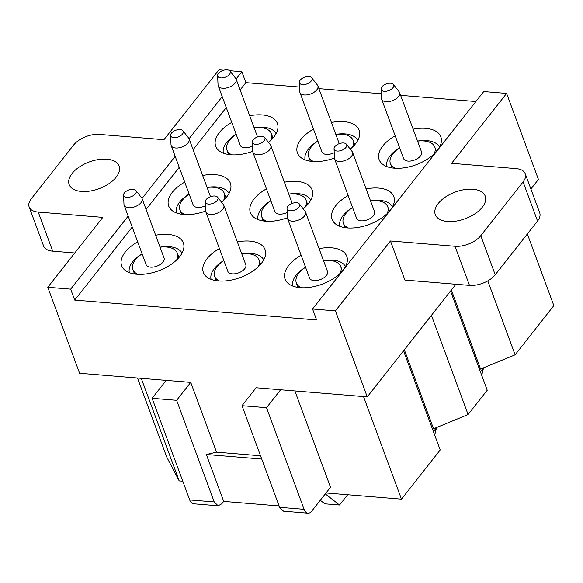 <?xml version="1.0" encoding="UTF-8"?>
<svg xmlns="http://www.w3.org/2000/svg" width="583" height="583" viewBox="0 0 583 583"><rect width="100%" height="100%" fill="white"/><g stroke="black" fill="none" stroke-linecap="round" stroke-linejoin="round"><path stroke-width="0.87" d="M433.417 431.631L436.507 427.718L434.692 435.078M527.345 233.972L553.85 305.616L515.124 354.807L480.581 369.032A3.943 2.106 159.7 0 0 479.576 369.542M390.457 240.983L455.017 246.281A19.735 10.545 159.7 0 0 480.771 235.678L495.229 274.768A19.735 10.545 159.7 0 1 469.483 285.371L404.923 280.073L390.457 240.983L335.436 310.877L312.554 308.997L483.737 91.553L506.62 93.426L538.43 179.433L530.894 189.001M455.906 284.256L367.254 396.877L256.112 387.753L242.003 405.681L266.518 407.692L280.627 389.765M214.223 501.948L218.115 505.804L193.6 503.792A9.867 5.48 94.7 0 1 189.708 499.937L214.223 501.948L176.627 400.31L190.736 382.39L79.594 373.266L47.777 287.266L102.797 217.372L38.238 212.074A19.735 10.545 159.7 0 1 29.15 206.965A19.735 10.545 159.7 0 1 31.3 198.781L73.626 145.021A19.735 10.545 159.7 0 1 99.38 134.411L163.94 139.709L218.96 69.814L223.734 70.208M487.782 280.882L515.124 354.807M450.55 291.07L487.235 390.238L468.098 414.542L433.555 428.775A3.943 2.106 159.7 0 0 432.55 429.285M137.493 378.017L166.709 456.999L179.2 480.924L141.246 378.331M312.554 308.997L316.605 319.943L74.711 300.085L70.66 289.139L47.777 287.266M190.736 382.39L216.541 452.16L206.346 454.492L223.697 501.402L221.817 503.792L218.115 505.804M260.528 455.768L216.541 452.16M335.436 310.877L367.254 396.877M229.622 70.696L241.843 71.694L245.888 82.64L299.56 87.049M318.901 88.631L381.275 93.754M400.623 95.342L475.888 101.522M506.62 93.426L451.592 163.32L516.152 168.618A19.735 10.545 159.7 0 1 525.247 173.727A19.735 10.545 159.7 0 1 523.089 181.918L537.548 221.008A19.735 10.545 159.7 0 0 539.705 212.817L525.247 173.727M403.523 350.806L440.201 449.974L401.483 499.165L326.035 492.978M431.413 315.374L468.098 414.542M182.778 481.215L179.2 480.924M363.53 396.571L401.483 499.165M294.881 390.938L330.525 487.279L311.708 511.174A9.867 5.48 94.7 0 1 308.013 513.186A9.867 5.48 94.7 0 1 304.115 509.331L266.518 407.692M70.66 289.139L128.158 216.104M142.033 198.475L175.184 156.361M189.06 138.739L222.218 96.625M236.093 79.004L241.843 71.694M106.842 159.195A26.629 14.225 159.7 0 1 119.114 166.082A26.629 14.225 159.7 0 1 108.97 183.645A26.629 14.225 159.7 0 1 81.445 191.45A26.629 14.225 159.7 0 1 69.166 184.556A26.629 14.225 159.7 0 1 79.31 166.993A26.629 14.225 159.7 0 1 106.842 159.195M480.771 235.678L523.089 181.918M472.951 189.242A26.629 14.225 159.7 0 1 485.231 196.136A26.629 14.225 159.7 0 1 475.087 213.699A26.629 14.225 159.7 0 1 447.555 221.504A26.629 14.225 159.7 0 1 435.282 214.61A26.629 14.225 159.7 0 1 445.419 197.047A26.629 14.225 159.7 0 1 472.951 189.242M74.711 300.085L132.21 227.049M146.085 209.421L179.236 167.306M193.111 149.678L226.262 107.571M240.145 89.942L245.888 82.64M301.134 255.288A32.888 17.577 -20.3 0 0 287.674 282.981A32.888 17.577 -20.3 0 0 315.243 286.297A32.888 17.577 -20.3 0 0 347.322 260.914A32.888 17.577 -20.3 0 0 319.076 248.649M219.412 248.577A32.888 17.577 -20.3 0 0 205.952 276.269A32.888 17.577 -20.3 0 0 233.521 279.585A32.888 17.577 -20.3 0 0 265.6 254.21A32.888 17.577 -20.3 0 0 237.361 241.945M137.69 241.872A32.888 17.577 -20.3 0 0 124.23 269.565A32.888 17.577 -20.3 0 0 151.799 272.88A32.888 17.577 -20.3 0 0 183.878 247.498A32.888 17.577 -20.3 0 0 155.639 235.233M348.16 195.545A32.888 17.577 -20.3 0 0 334.7 223.245A32.888 17.577 -20.3 0 0 362.269 226.554A32.888 17.577 -20.3 0 0 394.348 201.179A32.888 17.577 -20.3 0 0 366.109 188.914M266.438 188.841A32.888 17.577 -20.3 0 0 252.978 216.533A32.888 17.577 -20.3 0 0 280.547 219.849A32.888 17.577 -20.3 0 0 287.419 217.751M303.211 208.86A32.888 17.577 -20.3 0 0 312.626 194.467A32.888 17.577 -20.3 0 0 284.387 182.202M184.724 182.136A32.888 17.577 -20.3 0 0 171.264 209.829A32.888 17.577 -20.3 0 0 198.825 213.138A32.888 17.577 -20.3 0 0 205.697 211.039M221.489 202.148A32.888 17.577 -20.3 0 0 230.904 187.762A32.888 17.577 -20.3 0 0 202.665 175.498M395.187 135.81A32.888 17.577 -20.3 0 0 381.727 163.502A32.888 17.577 -20.3 0 0 409.295 166.818A32.888 17.577 -20.3 0 0 441.375 141.443A32.888 17.577 -20.3 0 0 413.136 129.171M313.472 129.105A32.888 17.577 -20.3 0 0 300.012 156.798A32.888 17.577 -20.3 0 0 327.58 160.106A32.888 17.577 -20.3 0 0 334.445 158.008M350.237 149.124A32.888 17.577 -20.3 0 0 359.653 134.731A32.888 17.577 -20.3 0 0 331.414 122.466M231.75 122.394A32.888 17.577 -20.3 0 0 218.29 150.086A32.888 17.577 -20.3 0 0 245.858 153.402A32.888 17.577 -20.3 0 0 252.723 151.303M268.515 142.412A32.888 17.577 -20.3 0 0 277.931 128.027A32.888 17.577 -20.3 0 0 249.692 115.755M347.643 494.748L339.546 505.031L324.833 503.821L320.286 500.28M339.546 505.031L325.292 493.925M480.443 371.896L483.533 367.975L481.718 375.343M305.536 267.196A28.108 15.02 -20.3 0 0 292.797 286.071M345.442 266.599A28.108 15.02 -20.3 0 0 323.485 260.557M223.821 260.484A28.108 15.02 -20.3 0 0 211.075 279.359M263.72 259.887A28.108 15.02 -20.3 0 0 241.763 253.845M142.099 253.78A28.108 15.02 -20.3 0 0 129.36 272.655M181.998 253.182A28.108 15.02 -20.3 0 0 160.041 247.141M352.569 207.453A28.108 15.02 -20.3 0 0 339.823 226.328M392.468 206.856A28.108 15.02 -20.3 0 0 370.511 200.814M270.847 200.749A28.108 15.02 -20.3 0 0 258.109 219.623M310.746 200.151A28.108 15.02 -20.3 0 0 288.789 194.11M189.125 194.037A28.108 15.02 -20.3 0 0 176.387 212.919M229.024 193.447A28.108 15.02 -20.3 0 0 207.067 187.405M399.595 147.718A28.108 15.02 -20.3 0 0 386.857 166.592M439.495 147.12A28.108 15.02 -20.3 0 0 417.537 141.079M317.873 141.013A28.108 15.02 -20.3 0 0 305.135 159.888M357.773 140.416A28.108 15.02 -20.3 0 0 335.815 134.374M236.151 134.301A28.108 15.02 -20.3 0 0 223.413 153.176M276.05 133.704A28.108 15.02 -20.3 0 0 254.093 127.662M189.708 499.937L152.105 398.298L166.213 380.378M279.097 505.949L223.697 501.402M242.003 405.681L279.6 507.319L283.491 511.167L308.013 513.186M176.627 400.31L152.105 398.298M261.738 459.04L206.346 454.492M495.229 274.768L537.548 221.008M29.15 206.965L43.608 246.055A19.735 10.545 -20.3 0 0 52.703 251.164L74.77 252.978M323.499 260.608A23.67 12.651 159.7 0 1 337.849 262.962A23.67 12.651 159.7 0 1 340.742 266.562A23.67 12.651 159.7 0 1 340.064 273.398M301.309 287.732A23.67 12.651 159.7 0 1 299.232 286.588A23.67 12.651 159.7 0 1 296.346 282.988A23.67 12.651 159.7 0 1 305.558 267.24M299.327 203.912L305.106 211.272A9.568 5.109 159.7 0 1 305.536 212.037L327.515 271.459A9.568 5.109 159.7 0 1 321.867 278.914A9.568 5.109 159.7 0 1 310.739 279.549A9.568 5.109 159.7 0 1 309.573 278.091L287.594 218.676A9.568 5.109 159.7 0 1 287.419 217.816L287.018 208.466A6.661 3.556 159.7 0 1 291.58 203.642A6.661 3.556 159.7 0 1 298.817 203.431A6.661 3.556 159.7 0 1 299.327 203.912A6.661 3.556 159.7 0 1 296.193 209.377A6.661 3.556 159.7 0 1 287.951 210.077A6.661 3.556 159.7 0 1 287.018 208.466M305.536 212.037A9.568 5.109 159.7 0 1 299.888 219.492A9.568 5.109 159.7 0 1 288.76 220.126A9.568 5.109 159.7 0 1 287.594 218.676M241.777 253.896A23.67 12.651 159.7 0 1 256.134 256.258A23.67 12.651 159.7 0 1 259.02 259.858A23.67 12.651 159.7 0 1 258.342 266.686M219.587 281.021A23.67 12.651 159.7 0 1 217.517 279.876A23.67 12.651 159.7 0 1 214.624 276.276A23.67 12.651 159.7 0 1 223.836 260.535M217.605 197.207L223.384 204.567A9.568 5.109 159.7 0 1 223.814 205.325L245.793 264.748A9.568 5.109 159.7 0 1 240.145 272.203A9.568 5.109 159.7 0 1 229.017 272.837A9.568 5.109 159.7 0 1 227.851 271.387L205.872 211.964A9.568 5.109 159.7 0 1 205.697 211.104L205.296 201.762A6.661 3.556 159.7 0 1 209.858 196.937A6.661 3.556 159.7 0 1 217.095 196.726A6.661 3.556 159.7 0 1 217.605 197.207A6.661 3.556 159.7 0 1 214.471 202.673A6.661 3.556 159.7 0 1 206.229 203.372A6.661 3.556 159.7 0 1 205.296 201.762M223.814 205.325A9.568 5.109 159.7 0 1 218.166 212.78A9.568 5.109 159.7 0 1 207.038 213.422A9.568 5.109 159.7 0 1 205.872 211.964M160.063 247.192A23.67 12.651 159.7 0 1 174.412 249.546A23.67 12.651 159.7 0 1 177.298 253.146A23.67 12.651 159.7 0 1 176.62 259.982M137.865 274.316A23.67 12.651 159.7 0 1 135.795 273.172A23.67 12.651 159.7 0 1 132.902 269.572A23.67 12.651 159.7 0 1 142.114 253.831M135.883 190.495L141.662 197.856A9.568 5.109 159.7 0 1 142.092 198.621L164.071 258.043A9.568 5.109 159.7 0 1 158.423 265.498A9.568 5.109 159.7 0 1 147.295 266.132A9.568 5.109 159.7 0 1 146.129 264.675L124.15 205.26A9.568 5.109 159.7 0 1 123.975 204.4L123.574 195.05A6.661 3.556 159.7 0 1 128.136 190.226A6.661 3.556 159.7 0 1 135.373 190.014A6.661 3.556 159.7 0 1 135.883 190.495A6.661 3.556 159.7 0 1 132.749 195.968A6.661 3.556 159.7 0 1 124.507 196.66A6.661 3.556 159.7 0 1 123.574 195.05M142.092 198.621A9.568 5.109 159.7 0 1 136.444 206.076A9.568 5.109 159.7 0 1 125.316 206.71A9.568 5.109 159.7 0 1 124.15 205.26M370.533 200.865A23.67 12.651 159.7 0 1 384.882 203.227A23.67 12.651 159.7 0 1 387.768 206.827A23.67 12.651 159.7 0 1 387.09 213.655M348.335 227.989A23.67 12.651 159.7 0 1 346.266 226.845A23.67 12.651 159.7 0 1 343.372 223.245A23.67 12.651 159.7 0 1 352.584 207.504M346.353 144.176L352.132 151.536A9.568 5.109 159.7 0 1 352.562 152.294L374.541 211.716A9.568 5.109 159.7 0 1 368.893 219.172A9.568 5.109 159.7 0 1 357.765 219.813A9.568 5.109 159.7 0 1 356.599 218.355L334.62 158.933A9.568 5.109 159.7 0 1 334.445 158.073L334.044 148.731A6.661 3.556 159.7 0 1 338.606 143.906A6.661 3.556 159.7 0 1 345.843 143.695A6.661 3.556 159.7 0 1 346.353 144.176A6.661 3.556 159.7 0 1 343.219 149.642A6.661 3.556 159.7 0 1 334.977 150.341A6.661 3.556 159.7 0 1 334.044 148.731M352.562 152.294A9.568 5.109 159.7 0 1 346.914 159.749A9.568 5.109 159.7 0 1 335.786 160.391A9.568 5.109 159.7 0 1 334.62 158.933M288.811 194.161A23.67 12.651 159.7 0 1 303.16 196.522A23.67 12.651 159.7 0 1 306.046 200.115A23.67 12.651 159.7 0 1 305.368 206.95M266.613 221.285A23.67 12.651 159.7 0 1 264.544 220.141A23.67 12.651 159.7 0 1 261.65 216.541A23.67 12.651 159.7 0 1 270.862 200.8M287.186 212.46A9.568 5.109 159.7 0 1 276.043 213.101A9.568 5.109 159.7 0 1 274.877 211.651L252.898 152.229A9.568 5.109 159.7 0 1 252.723 151.369L252.322 142.019A6.661 3.556 159.7 0 1 256.884 137.194A6.661 3.556 159.7 0 1 264.121 136.983A6.661 3.556 159.7 0 1 264.638 137.464A6.661 3.556 159.7 0 1 261.497 142.937A6.661 3.556 159.7 0 1 253.255 143.629A6.661 3.556 159.7 0 1 252.322 142.019M264.638 137.464L270.41 144.824A9.568 5.109 159.7 0 1 270.84 145.59A9.568 5.109 159.7 0 1 265.192 153.045A9.568 5.109 159.7 0 1 254.064 153.679A9.568 5.109 159.7 0 1 252.898 152.229M207.089 187.449A23.67 12.651 159.7 0 1 221.438 189.81A23.67 12.651 159.7 0 1 224.331 193.41A23.67 12.651 159.7 0 1 223.646 200.239M184.891 214.58A23.67 12.651 159.7 0 1 182.822 213.429A23.67 12.651 159.7 0 1 179.928 209.836A23.67 12.651 159.7 0 1 189.14 194.088M205.471 205.748A9.568 5.109 159.7 0 1 194.328 206.397A9.568 5.109 159.7 0 1 193.155 204.939L171.176 145.517A9.568 5.109 159.7 0 1 171.008 144.657L170.6 135.314A6.661 3.556 159.7 0 1 175.17 130.49A6.661 3.556 159.7 0 1 182.399 130.279A6.661 3.556 159.7 0 1 182.916 130.76A6.661 3.556 159.7 0 1 179.775 136.225A6.661 3.556 159.7 0 1 171.533 136.925A6.661 3.556 159.7 0 1 170.6 135.314M182.916 130.76L188.688 138.12A9.568 5.109 159.7 0 1 189.118 138.885A9.568 5.109 159.7 0 1 183.47 146.34A9.568 5.109 159.7 0 1 172.342 146.974A9.568 5.109 159.7 0 1 171.176 145.517M417.559 141.13A23.67 12.651 159.7 0 1 431.908 143.491A23.67 12.651 159.7 0 1 434.801 147.084A23.67 12.651 159.7 0 1 434.116 153.919M395.361 168.254A23.67 12.651 159.7 0 1 393.292 167.11A23.67 12.651 159.7 0 1 390.399 163.51A23.67 12.651 159.7 0 1 399.61 147.769M393.387 84.433L399.158 91.793A9.568 5.109 159.7 0 1 399.588 92.559L421.567 151.981A9.568 5.109 159.7 0 1 415.919 159.436A9.568 5.109 159.7 0 1 404.791 160.07A9.568 5.109 159.7 0 1 403.625 158.62L381.646 99.197A9.568 5.109 159.7 0 1 381.479 98.338L381.071 88.988A6.661 3.556 159.7 0 1 385.64 84.163A6.661 3.556 159.7 0 1 392.869 83.952A6.661 3.556 159.7 0 1 393.387 84.433A6.661 3.556 159.7 0 1 390.246 89.906A6.661 3.556 159.7 0 1 382.003 90.598A6.661 3.556 159.7 0 1 381.071 88.988M399.588 92.559A9.568 5.109 159.7 0 1 393.94 100.014A9.568 5.109 159.7 0 1 382.812 100.655A9.568 5.109 159.7 0 1 381.646 99.197M335.837 134.425A23.67 12.651 159.7 0 1 350.186 136.779A23.67 12.651 159.7 0 1 353.079 140.379A23.67 12.651 159.7 0 1 352.394 147.208M313.639 161.549A23.67 12.651 159.7 0 1 311.57 160.398A23.67 12.651 159.7 0 1 308.677 156.805A23.67 12.651 159.7 0 1 317.888 141.057M334.219 152.717A9.568 5.109 159.7 0 1 323.077 153.365A9.568 5.109 159.7 0 1 321.903 151.908L299.924 92.493A9.568 5.109 159.7 0 1 299.757 91.633L299.349 82.283A6.661 3.556 159.7 0 1 303.918 77.459A6.661 3.556 159.7 0 1 311.147 77.248A6.661 3.556 159.7 0 1 311.665 77.728A6.661 3.556 159.7 0 1 308.524 83.194A6.661 3.556 159.7 0 1 300.281 83.894A6.661 3.556 159.7 0 1 299.349 82.283M311.665 77.728L317.436 85.089A9.568 5.109 159.7 0 1 317.866 85.854A9.568 5.109 159.7 0 1 312.218 93.309A9.568 5.109 159.7 0 1 301.09 93.943A9.568 5.109 159.7 0 1 299.924 92.493M254.115 127.713A23.67 12.651 159.7 0 1 268.464 130.075A23.67 12.651 159.7 0 1 271.357 133.675A23.67 12.651 159.7 0 1 270.672 140.503M231.917 154.838A23.67 12.651 159.7 0 1 229.848 153.693A23.67 12.651 159.7 0 1 226.955 150.093A23.67 12.651 159.7 0 1 236.173 134.352M252.497 146.012A9.568 5.109 159.7 0 1 241.355 146.654A9.568 5.109 159.7 0 1 240.181 145.203L218.202 85.781A9.568 5.109 159.7 0 1 218.035 84.921L217.627 75.571A6.661 3.556 159.7 0 1 222.196 70.754A6.661 3.556 159.7 0 1 229.425 70.543A6.661 3.556 159.7 0 1 229.942 71.024A6.661 3.556 159.7 0 1 226.802 76.49A6.661 3.556 159.7 0 1 218.559 77.189A6.661 3.556 159.7 0 1 217.627 75.571M229.942 71.024L235.721 78.377A9.568 5.109 159.7 0 1 236.151 79.142A9.568 5.109 159.7 0 1 230.496 86.597A9.568 5.109 159.7 0 1 219.376 87.239A9.568 5.109 159.7 0 1 218.202 85.781M404.332 349.771L433.555 428.775M451.359 290.035L480.581 369.032M279.6 507.319L304.115 509.331M455.017 246.281L469.483 285.371M52.703 251.164L38.238 212.074M340.742 266.562L342.374 270.971M296.346 282.988L297.971 287.397M259.02 259.858L260.652 264.259M214.624 276.276L216.257 280.685M177.298 253.146L178.93 257.555M132.902 269.572L134.535 273.981M387.768 206.827L389.4 211.235M343.372 223.245L345.005 227.654M306.046 200.115L307.678 204.524M261.65 216.541L263.283 220.95M270.84 145.59L292.221 203.387M224.331 193.41L225.956 197.819M179.928 209.836L181.561 214.238M189.118 138.885L210.499 196.682M434.801 147.084L436.427 151.493M390.399 163.51L392.031 167.919M353.079 140.379L354.704 144.788M308.677 156.805L310.309 161.207M317.866 85.854L339.248 143.651M271.357 133.675L272.982 138.076M226.955 150.093L228.587 154.502M236.151 79.142L257.526 136.947"/></g></svg>
